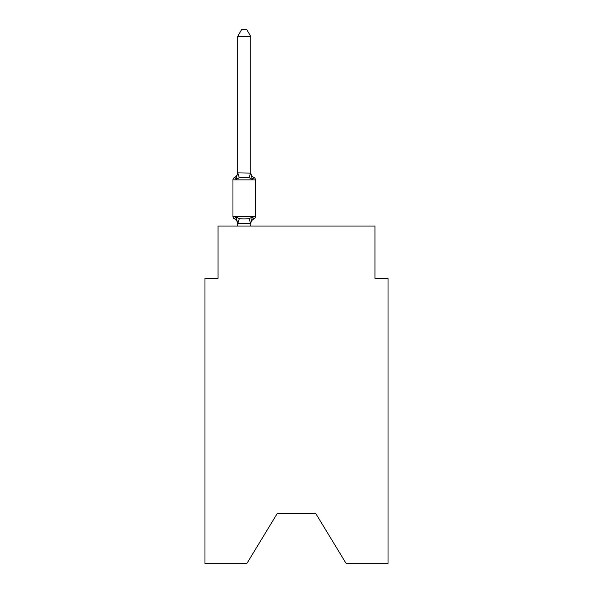 <?xml version="1.0" encoding="UTF-8"?>
<svg xmlns="http://www.w3.org/2000/svg" width="593" height="593" viewBox="0 0 593 593"><rect width="100%" height="100%" fill="white"/><g stroke="black" fill="none" stroke-linecap="round" stroke-linejoin="round"><path stroke-width="0.89" d="M315.847 513.664L346.053 563.35L388.022 563.35L388.022 278.325L374.946 278.325L374.946 226.029L218.054 226.029L218.054 278.325L204.978 278.325L204.978 563.35L246.947 563.35L277.153 513.664L315.847 513.664L277.153 513.664M237.667 224.006A5.752 5.752 0 0 0 234.428 218.839L236.029 216.994L234.428 218.839A2.617 2.617 0 0 1 232.96 216.482L255.45 216.482L255.45 179.879A2.617 2.617 0 0 0 253.974 177.522L252.373 179.368L253.974 177.522A5.752 5.752 0 0 1 250.743 172.348M250.743 36.447L237.667 36.447L241.588 29.65L246.814 29.65L250.743 36.447L250.743 173.126L252.373 179.368L249.104 177.685L244.205 177.418L239.298 177.685L236.029 179.368L234.428 177.522L235.176 177.885M236.029 179.368L234.428 177.522L236.029 179.368L234.428 177.522L236.029 179.368L234.428 177.522L236.029 179.368L234.428 177.522L236.029 179.368L234.428 177.522L236.029 179.368L234.428 177.522L236.029 179.368L234.428 177.522L236.029 179.368L234.428 177.522L236.029 179.368L234.428 177.522L236.029 179.368L234.428 177.522L236.029 179.368L234.428 177.522L236.029 179.368L234.428 177.522L236.029 179.368L234.428 177.522L236.029 179.368L234.428 177.522L236.029 179.368L234.428 177.522L236.029 179.368L234.428 177.522L236.029 179.368L234.428 177.522L236.029 179.368L237.667 172.889L250.743 173.126M237.667 226.029L237.667 223.235L250.743 223.472L252.373 216.994L253.974 218.839L253.233 218.476M237.667 173.126L237.667 36.447M237.667 223.235L236.029 216.994L239.298 218.676L244.205 218.943L249.104 218.676L252.373 216.994L253.974 218.839A2.617 2.617 0 0 0 255.45 216.482M252.373 216.994L253.974 218.839A5.752 5.752 0 0 0 250.743 224.006M255.45 179.879L232.96 179.879A2.617 2.617 0 0 1 234.428 177.522A5.752 5.752 0 0 0 237.667 172.348M232.96 179.879L232.96 216.482M250.743 226.029L250.743 223.472M239.298 218.676L237.771 223.502M249.104 218.676L250.631 223.502M237.771 172.852L239.298 177.685M250.631 172.852L249.104 177.685"/></g></svg>
